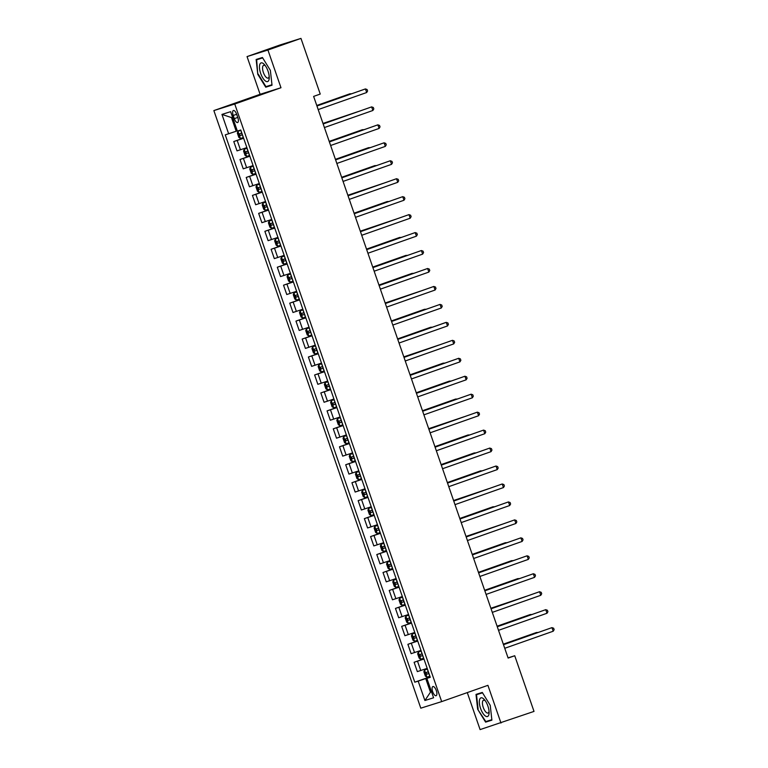 <?xml version="1.0" encoding="UTF-8"?>
<svg xmlns="http://www.w3.org/2000/svg" width="768" height="768" viewBox="0 0 768 768"><rect width="100%" height="100%" fill="white"/><g stroke="black" fill="none" stroke-linecap="round" stroke-linejoin="round"><path stroke-width="1.15" d="M436.291 690.557A4.867 1.891 -109.4 0 0 432.874 686.544A4.867 1.891 -109.4 0 0 432.682 691.699A4.867 1.891 -109.4 0 0 436.099 695.722A4.867 1.891 -109.4 0 0 436.291 690.557M467.28 692.592L480.096 729.6L534.01 711.408L514.733 655.747L508.051 657.85M213.859 110.582L420.797 708.173L441.677 701.606L234.749 104.016L213.859 110.582L260.102 94.301L280.982 87.734L267.926 50.026L247.046 56.592L260.102 94.301M247.046 56.592L280.07 44.957L300.96 38.4L267.926 50.026M300.96 38.4L320.237 94.061L313.622 96.394L508.128 658.07L514.733 655.747M233.213 115.488L234.307 118.646A4.714 1.834 -109.4 0 0 237.619 122.544A4.714 1.834 -109.4 0 0 237.802 117.552L236.707 114.394A4.714 1.834 -109.4 0 0 233.395 110.496A4.714 1.834 -109.4 0 0 233.213 115.488L236.669 114.269M232.57 117.245L231.485 117.581L236.208 131.232L225.254 134.87L414.778 682.186L430.118 676.79M228.662 133.805L221.952 114.413L230.64 111.677L237.36 131.069L240.768 129.994L430.291 677.309L426.883 678.384L433.594 697.776L424.906 700.512L418.186 681.12L414.778 682.186M500.976 723.043L487.92 685.334L441.677 701.606M280.982 87.734L234.749 104.016M426.883 678.384L430.234 677.117M431.53 691.814L430.454 692.198L431.539 691.853M237.283 130.858L236.208 131.232M430.176 676.982L425.731 678.547L430.454 692.198L424.906 700.512M243.638 138.278L233.779 141.542L243.571 138.096M427.19 668.362L417.341 671.616L414.106 662.275L423.898 658.829M420.979 650.4L411.12 653.664L407.885 644.323L417.677 640.877M414.758 632.448L404.899 635.702L401.674 626.362L411.456 622.915M408.538 614.486L398.688 617.75L395.453 608.41L405.245 604.963M402.326 596.534L392.467 599.789L389.232 590.458L399.024 587.002M396.106 578.573L386.246 581.837L383.011 572.496L392.803 569.05M389.885 560.621L380.035 563.875L376.8 554.544L386.592 551.098M383.674 542.669L373.814 545.923L370.579 536.582L380.371 533.136M377.453 524.707L367.594 527.962L364.358 518.63L374.15 515.184M371.232 506.755L361.373 510.01L358.147 500.669L367.93 497.222M365.011 488.794L355.162 492.048L351.926 482.717L361.718 479.27M358.8 470.842L348.941 474.096L345.706 464.755L355.498 461.309M352.579 452.88L342.72 456.134L339.485 446.803L349.277 443.357M346.358 434.928L336.509 438.182L333.274 428.842L343.066 425.395M340.147 416.966L330.288 420.221L327.053 410.89L336.845 407.443M333.926 399.014L324.067 402.269L320.832 392.928L330.624 389.482M327.706 381.053L317.846 384.317L314.621 374.976L324.403 371.53M321.485 363.101L311.635 366.355L308.4 357.014L318.192 353.568M315.274 345.139L305.414 348.403L302.179 339.062L311.971 335.616M309.053 327.187L299.194 330.442L295.958 321.101L305.75 317.654M302.832 309.226L292.982 312.49L289.747 303.149L299.539 299.702M296.621 291.274L286.762 294.528L283.526 285.197L293.318 281.741M290.4 273.312L280.541 276.576L277.306 267.235L287.098 263.789M284.179 255.36L274.32 258.614L271.094 249.283L280.886 245.837M277.958 237.398L268.109 240.662L264.874 231.322L274.666 227.875M271.747 219.446L261.888 222.701L258.653 213.37L268.445 209.923M265.526 201.494L255.667 204.749L252.442 195.408L262.224 191.962M259.306 183.533L249.456 186.787L246.221 177.456L256.013 174.01M253.094 165.581L243.235 168.835L240 159.494L249.792 156.048M246.874 147.619L237.014 150.874L233.779 141.542M249.859 156.24L240 159.494M256.08 174.192L246.221 177.456M262.291 192.154L252.442 195.408M268.512 210.106L258.653 213.37M274.733 228.067L264.874 231.322M280.944 246.019L271.094 249.283M287.165 263.981L277.306 267.235M293.386 281.933L283.526 285.197M299.597 299.894L289.747 303.149M305.818 317.846L295.958 321.101M312.038 335.808L302.179 339.062M318.259 353.76L308.4 357.014M324.47 371.722L314.621 374.976M330.691 389.674L320.832 392.928M336.912 407.635L327.053 410.89M343.123 425.587L333.274 428.842M349.344 443.549L339.485 446.803M355.565 461.501L345.706 464.755M361.786 479.453L351.926 482.717M367.997 497.414L358.147 500.669M374.218 515.366L364.358 518.63M380.438 533.328L370.579 536.582M386.65 551.28L376.8 554.544M392.87 569.242L383.011 572.496M399.091 587.194L389.232 590.458M405.312 605.155L395.453 608.41M411.523 623.107L401.674 626.362M417.744 641.069L407.885 644.323M423.965 659.021L414.106 662.275M418.186 681.12L425.731 678.547M231.485 117.581L221.952 114.413M257.789 74.323L265.738 87.197L272.026 85.219L270.365 70.368L262.426 57.494L256.138 59.472L257.789 74.323L256.646 59.779L262.666 57.888M491.894 720.163L490.234 705.312L482.294 692.438L476.006 694.406L477.658 709.258L485.606 722.131L491.894 720.163M271.142 85.008L271.997 85.018M271.286 85.238L265.738 87.197M491.011 719.952L491.866 719.962M491.155 720.182L485.606 722.131M491.837 719.693L485.818 721.584L477.658 709.258M316.954 105.994L365.434 88.925L366.672 92.525L318.192 109.584M316.934 105.946L365.434 88.925L367.094 89.539L367.594 90.97L366.672 92.525M237.974 131.299L240.883 130.32L237.974 131.299L237.341 133.085L238.838 137.395L240.461 138.48L243.37 137.501M351.466 93.792L349.91 93.802L316.771 105.475M241.824 133.046L239.501 133.843L240.106 135.562L242.429 134.774M242.419 134.755L241.411 133.171M351.994 93.61L316.79 105.523M323.174 123.955L371.645 106.886L372.893 110.477L324.413 127.546M323.155 123.907L371.645 106.886L373.315 107.491L373.814 108.931L372.893 110.477M329.386 141.907L377.866 124.838L379.114 128.429L330.634 145.498M329.376 141.859L377.866 124.838L379.536 125.443L380.035 126.883L379.114 128.429M335.606 159.869L384.086 142.8L385.325 146.39L336.854 163.459M335.587 159.821L384.086 142.8L385.757 143.405L386.246 144.845L385.325 146.39M244.195 149.251L247.104 148.282L244.195 149.251L243.562 151.046L245.05 155.357L246.682 156.432L249.59 155.462M357.686 111.744L322.992 123.427M248.045 151.008L245.722 151.795L246.326 153.514L248.64 152.726M248.63 152.707L247.622 151.123M358.214 111.562L323.002 123.475M252.854 174.365L250.397 167.251L252.134 166.608L250.416 167.213L249.782 168.998L251.27 173.309L252.902 174.394L255.802 173.414M363.907 129.706L362.342 129.715L329.203 141.389M254.266 168.96L251.942 169.747L252.538 171.475L254.861 170.688M254.851 170.659L253.843 169.085M364.426 129.523L329.222 141.437M256.627 185.165L259.536 184.195L256.627 185.165L255.994 186.96L257.491 191.27L259.114 192.346L262.022 191.376M370.128 147.658L368.563 147.677L335.424 159.341M260.477 186.922L258.154 187.709L258.758 189.427L261.082 188.64L260.064 187.037M370.646 147.475L335.443 159.389M341.827 177.821L390.307 160.752L391.546 164.342L343.066 181.411M341.808 177.773L390.307 160.752L391.968 161.357L392.467 162.797L391.546 164.342M265.747 202.128L262.848 203.126L262.214 204.912L263.712 209.222L265.334 210.307L268.243 209.328M262.848 203.126L265.757 202.147M376.339 165.619L374.784 165.629L341.645 177.302M266.698 204.874L264.374 205.661L264.979 207.389L267.293 206.602L266.275 204.989M376.867 165.437L341.664 177.35M268.973 79.757A9.878 3.84 -109.4 0 0 269.232 77.674A9.878 3.84 -109.4 0 0 264.758 64.954A9.878 3.84 -109.4 0 0 259.709 64.742A9.878 3.84 -109.4 0 0 262.781 77.914A9.878 3.84 -109.4 0 0 268.973 79.757M265.536 66.01A6.768 2.63 -109.4 0 0 263.654 65.318A6.768 2.63 -109.4 0 0 262.733 66.557A6.768 2.63 -109.4 0 0 264.067 74.16A6.768 2.63 -109.4 0 0 268.157 78.077A6.768 2.63 -109.4 0 0 269.078 76.838A6.768 2.63 -109.4 0 0 269.184 76.368M256.646 59.779L262.56 57.715M271.968 84.749L265.949 86.64L258.25 74.16M480.538 708.346A9.878 3.84 -109.4 0 0 485.904 716.314A9.878 3.84 -109.4 0 0 489.101 712.618A9.878 3.84 -109.4 0 0 487.882 706.042A9.878 3.84 -109.4 0 0 484.627 699.898A9.878 3.84 -109.4 0 0 479.846 698.957A9.878 3.84 -109.4 0 0 480.538 708.346M485.405 700.954A6.768 2.63 -109.4 0 0 483.523 700.262A6.768 2.63 -109.4 0 0 483.264 707.434A6.768 2.63 -109.4 0 0 488.026 713.021A6.768 2.63 -109.4 0 0 489.053 711.312M478.118 709.104L476.515 694.714L482.429 692.659M476.515 694.714L482.534 692.822M348.038 195.782L396.518 178.714L397.766 182.304L349.286 199.373M348.029 195.734L396.518 178.714L398.189 179.318L398.688 180.758L397.766 182.304M354.259 213.734L402.739 196.666L403.987 200.256L355.507 217.325M354.24 213.686L402.739 196.666L404.41 197.27L404.909 198.71L403.987 200.256M360.48 231.696L408.96 214.627L410.198 218.218L361.718 235.286M360.461 231.648L408.96 214.627L410.621 215.232L411.12 216.662L410.198 218.218M366.701 249.648L415.171 232.579L416.419 236.17L367.939 253.238M366.682 249.6L415.171 232.579L416.842 233.184L417.341 234.624L416.419 236.17M372.912 267.61L421.392 250.541L422.64 254.131L374.16 271.2M372.902 267.562L421.392 250.541L423.062 251.146L423.562 252.576L422.64 254.131M269.069 221.078L271.968 220.099L269.069 221.078L268.435 222.874L269.923 227.184L271.555 228.259L274.464 227.29M382.56 183.571L347.866 195.254M272.918 222.835L270.586 223.622L271.19 225.341L273.514 224.554L272.496 222.95M383.088 183.389L347.875 195.302M278.179 238.042L275.28 239.04L274.656 240.826L276.144 245.136L277.766 246.221L280.675 245.242M275.28 239.04L278.189 238.061M388.781 201.533L387.216 201.542L354.077 213.216M279.139 240.787L276.806 241.574L277.411 243.302L279.734 242.515L278.717 240.902M389.299 201.35L354.096 213.264M284.4 255.994L281.501 256.992L280.867 258.787L282.365 263.098L283.987 264.173L286.896 263.203M281.501 256.992L284.41 256.013M394.992 219.485L360.298 231.168M285.35 258.749L283.037 259.536L283.632 261.254L285.955 260.467L284.938 258.864M395.52 219.302L360.317 231.216M290.621 273.946L287.722 274.954L287.088 276.739L288.576 281.05L290.208 282.134L293.117 281.155M287.722 274.954L290.63 273.974M401.213 237.446L399.658 237.456L366.518 249.13M291.571 276.701L289.238 277.488L289.843 279.216L292.166 278.429M292.157 278.4L291.149 276.816M401.741 237.254L366.528 249.168M296.832 291.907L293.942 292.906L293.309 294.701L294.797 299.011L296.429 300.086L299.328 299.117M293.942 292.906L296.842 291.926M407.434 255.398L405.869 255.418L372.73 267.082M297.792 294.662L295.469 295.45L296.064 297.168L298.387 296.381M298.378 296.362L297.37 294.778M407.952 255.216L372.749 267.13M379.133 285.562L427.613 268.493L428.851 272.083L380.381 289.152M379.114 285.514L427.613 268.493L429.283 269.098L429.773 270.538L428.851 272.083M303.053 309.859L300.154 310.867L299.52 312.653L301.018 316.963L302.64 318.048L305.549 317.069M300.154 310.867L303.062 309.888M413.654 273.36L412.09 273.37L378.95 285.034M304.003 312.614L301.68 313.402L302.285 315.13L304.608 314.342M304.598 314.314L303.59 312.73M414.173 273.168L378.97 285.082M385.354 303.523L433.834 286.454L435.072 290.045L386.592 307.114M385.334 303.475L433.834 286.454L435.494 287.059L435.994 288.49L435.072 290.045M306.374 328.819L309.283 327.84L306.374 328.819L305.741 330.614L307.238 334.925L308.861 336L311.77 335.021M419.866 291.312L385.171 302.995M310.224 330.576L307.901 331.363L308.506 333.082L310.819 332.294M310.81 332.275L309.802 330.691M420.394 291.13L385.19 303.043M391.565 321.475L440.045 304.406L441.293 307.997L392.813 325.066M391.555 321.427L440.045 304.406L441.715 305.011L442.214 306.451L441.293 307.997M312.595 346.771L315.494 345.802L312.595 346.771L311.962 348.566L313.45 352.877L315.082 353.962L317.99 352.982M426.086 309.274L424.531 309.283L391.392 320.947M316.445 348.528L314.112 349.315L314.717 351.043L317.04 350.256M317.03 350.227L316.022 348.643M426.614 309.082L391.402 320.995M447.514 325.958L448.426 324.403L447.936 322.973L446.266 322.368L444.854 322.81L397.766 339.389L446.266 322.368L447.514 325.958L399.034 343.027M318.806 364.733L321.715 363.754L318.806 364.733L318.182 366.528L319.67 370.829L321.293 371.914L324.202 370.934M432.307 327.226L430.742 327.245L397.603 338.909M322.666 366.49L320.342 367.267L320.938 368.995L323.261 368.208M323.251 368.189L322.243 366.605M432.826 327.043L397.622 338.957M404.006 357.389L452.486 340.32L453.725 343.91L405.245 360.979M403.987 357.341L452.486 340.32L454.147 340.925L454.646 342.365L453.725 343.91M325.027 382.685L327.936 381.715L325.027 382.685L324.394 384.48L325.891 388.79L327.514 389.875L330.422 388.896M438.518 345.178L403.824 356.861M328.877 384.442L326.554 385.229L327.158 386.947L329.472 386.17L328.464 384.557M439.046 344.995L403.843 356.909M410.227 375.341L458.698 358.282L459.946 361.872L411.466 378.941M410.208 375.293L458.698 358.282L460.368 358.886L460.867 360.317L459.946 361.872M334.147 399.648L331.248 400.646L330.614 402.432L332.102 406.742L333.734 407.827L336.643 406.848M331.248 400.646L334.157 399.667M444.739 363.139L443.184 363.149L410.045 374.822M335.098 402.394L332.765 403.19L333.37 404.909L335.693 404.122M335.683 404.102L334.675 402.518M445.267 362.957L410.054 374.87M416.438 393.302L464.918 376.234L466.166 379.824L417.686 396.893M416.429 393.254L464.918 376.234L466.589 376.838L467.088 378.278L466.166 379.824M422.659 411.254L471.139 394.186L472.378 397.786L423.907 414.845M422.64 411.206L471.139 394.186L472.81 394.8L473.299 396.23L472.378 397.786M428.88 429.216L477.36 412.147L478.598 415.738L430.118 432.806M428.861 429.168L477.36 412.147L479.021 412.752L479.52 414.192L478.598 415.738M435.091 447.168L483.571 430.099L484.819 433.699L436.339 450.758M435.082 447.12L483.571 430.099L485.242 430.714L485.741 432.144L484.819 433.699M441.312 465.13L489.792 448.061L491.04 451.651L442.56 468.72M441.293 465.082L489.792 448.061L491.462 448.666L491.952 450.106L491.04 451.651M447.533 483.082L496.013 466.013L497.251 469.603L448.771 486.672M447.514 483.034L496.013 466.013L497.674 466.618L498.173 468.058L497.251 469.603M453.754 501.043L502.224 483.974L503.472 487.565L454.992 504.634M453.734 500.995L502.224 483.974L503.894 484.579L504.394 486.019L503.472 487.565M459.965 518.995L508.445 501.926L509.693 505.517L461.213 522.586M459.955 518.947L508.445 501.926L510.115 502.531L510.614 503.971L509.693 505.517M340.358 417.6L337.459 418.598L336.835 420.394L338.323 424.704L339.955 425.789L342.854 424.81M337.459 418.598L340.368 417.629M450.96 381.091L449.395 381.11L416.256 392.774M341.318 420.355L338.986 421.142L339.59 422.861L341.914 422.083L340.896 420.47M451.478 380.909L416.275 392.822M346.579 435.562L343.68 436.56L343.046 438.346L344.544 442.656L346.166 443.741L349.075 442.762M343.68 436.56L346.589 435.581M457.181 399.053L455.616 399.062L422.477 410.736M347.53 438.307L345.206 439.104L345.811 440.822L348.134 440.035L347.117 438.432M457.699 398.87L422.496 410.784M352.8 453.514L349.901 454.512L349.267 456.307L350.765 460.618L352.387 461.693L355.296 460.723M349.901 454.512L352.81 453.542M463.392 417.005L428.698 428.688M353.75 456.269L351.427 457.056L352.032 458.774L354.346 457.987L353.328 456.384M463.92 416.822L428.717 428.736M359.021 471.475L356.122 472.474L355.488 474.259L356.976 478.57L358.608 479.654L361.507 478.675M356.122 472.474L359.021 471.494M469.613 434.966L468.048 434.976L434.918 446.65M359.971 474.221L357.638 475.018L358.243 476.736L360.566 475.949M360.557 475.93L359.549 474.346M470.141 434.784L434.928 446.698M365.232 489.427L362.333 490.426L361.699 492.221L363.197 496.531L364.819 497.606L367.728 496.637M362.333 490.426L365.242 489.456M475.834 452.918L474.269 452.938L441.13 464.602M366.192 492.182L363.869 492.97L364.464 494.688L366.787 493.901M366.778 493.882L365.77 492.298M476.352 452.736L441.149 464.65M368.554 508.387L371.462 507.408L368.554 508.387L367.92 510.173L369.418 514.483L371.04 515.568L373.949 514.589M482.045 470.88L480.49 470.89L447.35 482.563M372.403 510.134L370.08 510.922L370.685 512.65L372.998 511.862M372.998 511.834L371.99 510.25M482.573 470.698L447.37 482.611M374.774 526.339L377.683 525.36L374.774 526.339L374.141 528.134L375.629 532.445L377.261 533.52L380.17 532.55M488.266 488.832L453.571 500.515M378.624 528.096L376.301 528.883L376.896 530.602L379.219 529.814M379.21 529.795L378.202 528.211M488.794 488.65L453.581 500.563M383.434 551.453L380.976 544.339L382.704 543.696L380.986 544.301L380.362 546.086L381.85 550.397L383.482 551.482L386.381 550.502M494.486 506.794L492.922 506.803L459.782 518.477M384.845 546.048L382.512 546.835L383.117 548.563L385.44 547.776M385.43 547.747L384.422 546.163M495.005 506.611L459.802 518.525M466.186 536.957L514.666 519.888L515.904 523.478L467.434 540.547M466.166 536.909L514.666 519.888L516.326 520.493L516.826 521.933L515.904 523.478M387.206 562.253L390.115 561.274L387.206 562.253L386.573 564.048L388.07 568.358L389.693 569.434L392.602 568.464M500.698 524.746L466.003 536.429M391.056 564.01L388.733 564.797L389.338 566.515L391.661 565.728M391.651 565.709L390.643 564.125M501.226 524.563L466.022 536.477M472.406 554.909L520.886 537.84L522.125 541.43L473.645 558.499M472.387 554.861L520.886 537.84L522.547 538.445L523.046 539.885L522.125 541.43M393.427 580.214L396.336 579.235L393.427 580.214L392.794 582L394.282 586.31L395.914 587.395L398.822 586.416M506.918 542.707L505.363 542.717L472.224 554.39M397.277 581.962L394.954 582.749L395.558 584.477L397.872 583.69L396.854 582.077M507.446 542.515L472.234 554.438M478.618 572.87L527.098 555.802L528.346 559.392L479.866 576.461M478.608 572.822L527.098 555.802L528.768 556.406L529.267 557.837L528.346 559.392M399.648 598.166L402.547 597.187L399.648 598.166L399.014 599.962L400.502 604.272L402.134 605.347L405.034 604.378M513.139 560.659L511.574 560.678L478.435 572.342M403.498 599.923L401.165 600.71L401.77 602.429L404.093 601.642M404.083 601.622L403.075 600.038M513.658 560.477L478.454 572.39M484.838 590.822L533.318 573.754L534.557 577.344L486.086 594.413M484.819 590.774L533.318 573.754L534.989 574.358L535.478 575.798L534.557 577.344M408.758 615.12L405.859 616.128L405.226 617.914L406.723 622.224L408.346 623.309L411.254 622.33M405.859 616.128L408.768 615.149M519.36 578.621L517.795 578.63L484.656 590.294M409.718 617.875L407.386 618.662L407.99 620.39L410.314 619.603L409.296 617.99M519.878 578.429L484.675 590.342M491.059 608.784L539.539 591.715L540.778 595.306L492.298 612.374M491.04 608.736L539.539 591.715L541.2 592.32L541.699 593.75L540.778 595.306M414.979 633.082L412.08 634.08L411.446 635.875L412.944 640.186L414.566 641.261L417.475 640.291M412.08 634.08L414.989 633.101M525.571 596.573L490.877 608.256M415.93 635.837L413.606 636.614L414.211 638.342L416.525 637.555L415.507 635.952M526.099 596.39L490.896 608.304M497.28 626.736L545.75 609.667L546.998 613.258L498.518 630.326M497.261 626.688L545.75 609.667L547.421 610.272L547.92 611.712L546.998 613.258M421.2 651.034L418.301 652.032L417.667 653.827L419.155 658.138L420.787 659.222L423.696 658.243M418.301 652.032L421.2 651.062M531.792 614.534L530.237 614.544L497.098 626.208M422.15 653.789L419.818 654.576L420.422 656.304L422.746 655.517M422.736 655.488L421.728 653.904M532.32 614.342L497.107 626.256M503.491 644.688L551.971 627.629L553.219 631.219L504.739 648.288M503.472 644.65L551.971 627.629L553.642 628.234L554.141 629.664L553.219 631.219M427.411 668.995L424.512 669.994L423.888 671.789L425.376 676.09L426.998 677.174L429.907 676.195M424.512 669.994L427.421 669.014M538.013 632.486L536.448 632.506L503.309 644.17M428.371 671.75L426.038 672.538L426.643 674.256L428.966 673.469M428.957 673.45L427.949 671.866M538.531 632.304L503.328 644.218M240.432 149.808L237.197 140.467M246.653 167.76L243.418 158.419M252.864 185.722L249.638 176.381M259.085 203.674L255.85 194.333M265.306 221.635L262.07 212.294M271.517 239.587L268.291 230.246M277.738 257.539L274.502 248.208M283.958 275.501L280.723 266.16M290.179 293.453L286.944 284.122M296.39 311.414L293.155 302.074M302.611 329.366L299.376 320.035M308.832 347.328L305.597 337.987M315.043 365.28L311.818 355.949M321.264 383.242L318.029 373.901M327.485 401.194L324.25 391.862M333.706 419.155L330.47 409.814M339.917 437.107L336.682 427.776M346.138 455.069L342.902 445.728M352.358 473.021L349.123 463.69M358.57 490.982L355.344 481.642M364.79 508.934L361.555 499.594M371.011 526.896L367.776 517.555M377.222 544.848L373.997 535.507M383.443 562.81L380.208 553.469M389.664 580.762L386.429 571.421M395.885 598.714L392.65 589.382M402.096 616.675L398.87 607.334M408.317 634.627L405.082 625.296M414.538 652.589L411.302 643.248M420.749 670.541L417.523 661.21M237.763 117.427L234.307 118.646M237.955 131.338L240.422 138.451M242.323 134.813L243.264 137.539M240.778 130.358L241.718 133.085M242.006 134.89L240.106 135.562M244.176 149.299L246.643 156.413M248.534 152.765L249.485 155.501M246.998 148.31L247.939 151.046M248.227 152.851L246.326 153.514M254.755 170.726L255.706 173.453M253.21 166.272L254.16 168.998M254.438 170.803L252.538 171.475M256.618 185.213L259.075 192.326M260.976 188.678L261.917 191.405M259.43 184.224L260.381 186.96M260.659 188.765L258.758 189.427M262.829 203.165L265.296 210.278M267.187 206.64L268.138 209.366M265.651 202.186L266.592 204.912M266.88 206.717L264.979 207.389M269.05 221.126L271.507 228.24M273.408 224.592L274.358 227.318M271.872 220.138L272.813 222.874M273.091 224.669L271.19 225.341M275.27 239.078L277.728 246.192M279.629 242.554L280.57 245.28M278.083 238.099L279.034 240.826M279.312 242.63L277.411 243.302M281.482 257.04L283.949 264.144M285.85 260.506L286.79 263.232M284.304 256.051L285.245 258.778M285.533 260.582L283.632 261.254M287.702 274.992L290.17 282.106M292.061 278.467L293.011 281.194M290.525 274.013L291.466 276.739M291.744 278.544L289.843 279.216M293.923 292.954L296.381 300.058M298.282 296.419L299.222 299.146M296.736 291.965L297.686 294.691M297.965 296.496L296.064 297.168M300.144 310.906L302.602 318.019M304.502 314.371L305.443 317.107M302.957 309.926L303.907 312.653M304.186 314.458L302.285 315.13M306.355 328.867L308.822 335.971M310.714 332.333L311.664 335.059M309.178 327.878L310.118 330.605M310.406 332.41L308.506 333.082M312.576 346.819L315.034 353.933M316.934 350.285L317.885 353.021M315.398 345.84L316.339 348.566M316.618 350.371L314.717 351.043M318.797 364.781L321.254 371.885M323.155 368.246L324.096 370.973M321.61 363.792L322.56 366.518M322.838 368.323L320.938 368.995M325.008 382.733L327.475 389.846M329.376 386.198L330.317 388.934M327.83 381.744L328.771 384.48M329.059 386.285L327.158 386.947M331.229 400.694L333.696 407.798M335.587 404.16L336.538 406.886M334.051 399.706L334.992 402.432M335.27 404.237L333.37 404.909M337.45 418.646L339.907 425.76M341.808 422.112L342.749 424.848M340.262 417.658L341.213 420.394M341.491 422.198L339.59 422.861M343.661 436.608L346.128 443.712M348.029 440.074L348.97 442.8M346.483 435.619L347.434 438.346M347.712 440.15L345.811 440.822M349.882 454.56L352.349 461.674M354.24 458.026L355.19 460.762M352.704 453.571L353.645 456.307M353.933 458.112L352.032 458.774M356.102 472.512L358.56 479.626M360.461 475.987L361.411 478.714M358.915 471.533L359.866 474.259M360.144 476.064L358.243 476.736M362.323 490.474L364.781 497.587M366.682 493.939L367.622 496.666M365.136 489.485L366.086 492.221M366.365 494.026L364.464 494.688M368.534 508.426L371.002 515.539M372.902 511.901L373.843 514.627M371.357 507.446L372.298 510.173M372.586 511.978L370.685 512.65M374.755 526.387L377.222 533.501M379.114 529.853L380.064 532.579M377.578 525.398L378.518 528.134M378.797 529.939L376.896 530.602M385.334 547.814L386.275 550.541M383.789 543.36L384.739 546.086M385.018 547.891L383.117 548.563M387.187 562.301L389.654 569.414M391.555 565.766L392.496 568.493M390.01 561.312L390.95 564.038M391.238 565.843L389.338 566.515M393.408 580.253L395.875 587.366M397.766 583.728L398.717 586.454M396.23 579.274L397.171 582M397.459 583.805L395.558 584.477M399.629 598.214L402.086 605.318M403.987 601.68L404.938 604.406M402.442 597.226L403.392 599.952M403.67 601.757L401.77 602.429M405.85 616.166L408.307 623.28M410.208 619.632L411.149 622.368M408.662 615.187L409.613 617.914M409.891 619.718L407.99 620.39M412.061 634.128L414.528 641.232M416.429 637.594L417.37 640.32M414.883 633.139L415.824 635.866M416.112 637.67L414.211 638.342M418.282 652.08L420.739 659.194M422.64 655.546L423.59 658.282M421.104 651.101L422.045 653.827M422.323 655.632L420.422 656.304M424.502 670.042L426.96 677.146M428.861 673.507L429.802 676.234M427.315 669.053L428.266 671.779M428.544 673.584L426.643 674.256"/></g></svg>
